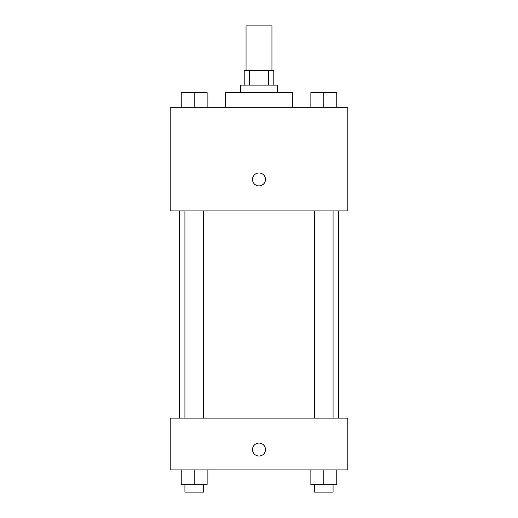 <?xml version="1.0" encoding="UTF-8"?>
<svg xmlns="http://www.w3.org/2000/svg" width="518" height="518" viewBox="0 0 518 518"><rect width="100%" height="100%" fill="white"/><g stroke="black" fill="none" stroke-linecap="round" stroke-linejoin="round"><path stroke-width="0.78" d="M271.95 70.299L271.95 25.9L246.05 25.9L246.05 70.299M249.508 85.101L249.508 70.299L244.198 70.299L244.198 85.101M249.508 70.299L273.802 70.299L273.802 85.101M268.492 85.101L268.492 70.299M240.501 92.502L240.501 85.101L277.499 85.101L277.499 92.502M292.301 107.297L292.301 92.502L225.699 92.502L225.699 107.297M170.202 107.297L347.798 107.297L347.798 210.897L170.202 210.897L170.202 107.297M252.525 179.455A6.475 6.475 0 0 1 262.238 173.847A6.475 6.475 0 0 1 262.238 185.062A6.475 6.475 0 0 1 252.525 179.455M170.202 418.097L347.798 418.097L347.798 469.897L170.202 469.897L170.202 418.097M259 456.021A6.475 6.475 0 0 1 253.393 446.309A6.475 6.475 0 0 1 264.607 446.309A6.475 6.475 0 0 1 259 456.021M310.871 469.897L310.871 484.699L336.771 484.699L336.771 469.897L336.771 484.699M323.821 484.699L323.821 469.897M333.074 484.699L333.074 492.1L314.575 492.1L314.575 484.699M181.229 469.897L181.229 484.699L207.129 484.699L207.129 469.897L207.129 484.699M194.179 484.699L194.179 469.897M203.425 484.699L203.425 492.1L184.926 492.1L184.926 484.699M310.871 107.297L310.871 92.502L336.771 92.502L336.771 107.297L336.771 92.502M323.821 107.297L323.821 92.502M333.074 92.502L314.575 92.502M181.229 107.297L181.229 92.502L207.129 92.502L207.129 107.297L207.129 92.502M194.179 107.297L194.179 92.502M203.425 92.502L184.926 92.502M338.623 418.097L338.623 210.897M179.377 418.097L179.377 210.897M314.575 210.897L314.575 418.097M333.074 210.897L333.074 418.097M203.425 418.097L203.425 210.897M184.926 418.097L184.926 210.897"/></g></svg>
